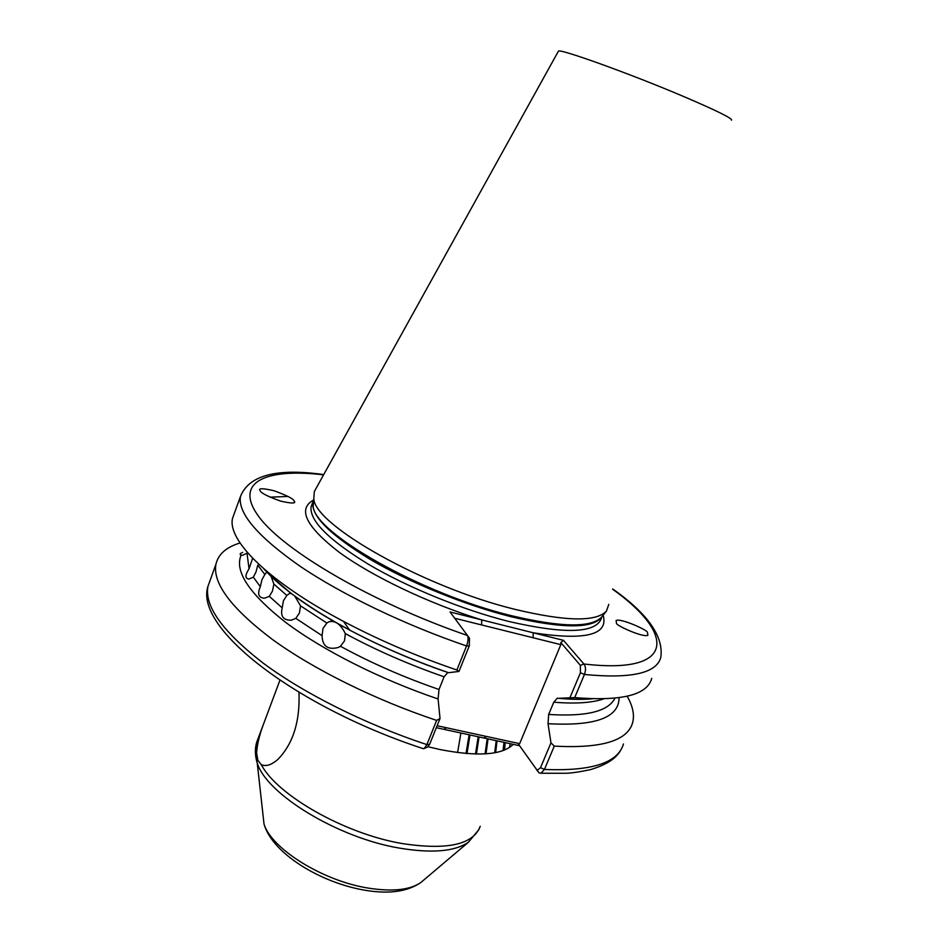 <?xml version="1.0" encoding="UTF-8"?>
<svg xmlns="http://www.w3.org/2000/svg" width="939" height="939" viewBox="0 0 939 939"><rect width="100%" height="100%" fill="white"/><g stroke="black" fill="none" stroke-linecap="round" stroke-linejoin="round"><path stroke-width="1.41" d="M279.916 680.259L263.354 724.532C259.352 735.237 257.11 744.733 256.617 752.996L257.873 760.285L261.253 764.639C265.901 766.776 271.477 765.003 277.956 759.334C293.156 743.618 300.151 721.281 298.966 692.336M242.649 552.414C239.832 553.587 239.339 554.444 241.182 555.008C234.198 571.123 249.046 593.601 285.726 622.428C322.511 650.105 380.26 679.366 438.09 698.98L439.006 689.484L444.088 676.796L447.856 672.512C389.591 652.675 330.763 622.944 294.905 596.265L300.527 605.843L299.424 612.991L295.82 618.343L291.372 620.174C283.32 620.433 280.256 616.324 282.193 607.85L283.437 600.772L286.829 595.432L289.482 593.46L291.383 593.624L271.019 576.264M326.878 623.05L328.861 621.806C335.153 620.21 340.646 624.142 345.329 633.59L344.519 640.821L340.458 646.267L338.298 647.476C327.793 650.117 322.382 646.185 322.077 635.668L322.981 628.461L326.878 623.05L300.527 605.843M252.65 558.259L249.046 568.811C244.985 575.102 244.95 578.518 248.941 579.058L253.342 577.168L256.03 571.886L257.779 565.125L264.821 574.504L266.723 572.109M271.125 576.405L273.883 584.058L272.474 591.054L269.317 596.359L264.458 598.202C258.542 597.767 257.169 593.929 260.326 586.687L261.911 579.809L264.821 574.504M616.465 623.238L616.101 620.538C620.386 617.839 648.086 630.257 647.452 632.452L647.91 635.257C643.52 637.957 615.573 625.351 616.465 623.238M294.13 500.98C296.489 503.609 292.041 503.668 280.784 501.156C267.955 496.555 261.112 493.128 260.244 490.851L260.15 490.698C257.955 488.092 262.568 488.104 273.965 490.733C286.606 495.323 293.32 498.726 294.095 500.921L294.13 500.98M608.789 604.376L606.488 610.984C596.359 622.076 565.771 621.512 514.736 609.294C424.029 587.157 315.117 525.441 313.802 498.914L314.319 491.555L315.187 490.005M234.562 512.788L232.508 518.434C227.332 540.383 268.624 581.851 343.533 621.407C378.945 640.116 416.728 656.314 456.882 670L466.542 645.973C468.185 641.325 468.502 637.839 467.481 635.503L450.027 611.97L563.47 640.351L583.882 663.99C585.807 666.467 585.995 669.965 584.434 674.472L574.703 697.595C621.641 701.445 647.311 695.036 651.736 678.357M519.56 745.719L436.33 727.69M509.431 747.526L510.3 743.711M504.548 750.038L505.241 742.62M557.297 698.182L558.623 698.311L557.297 698.182L553.787 702.196L548.669 714.438L548.036 723.699C595.385 726.293 619.071 717.631 619.071 697.724M574.703 697.595L558.658 698.323C571.522 699.508 582.743 699.672 592.321 698.816M437.116 725.73L519.654 743.665L518.563 744.298L537.143 770.297L540.512 767.715L550.97 742.843L548.036 723.699M550.97 742.843L554.268 746.118C601.429 748.665 627.545 740.836 632.64 722.654C634.647 714.919 632.827 706.116 627.158 696.245M554.268 746.118L544.456 769.44L540.981 773.243L539.127 772.914L536.603 769.804M288.097 496.473L269.974 497.142M263.683 568.694C281.007 588.002 309.612 608.425 349.508 629.963C380.483 646.372 413.524 660.622 448.631 672.7L458.971 671.455L456.882 670M240.044 542.977C226.229 547.167 218.188 554.28 215.923 564.304C212.554 583.401 231.393 608.449 272.427 639.471C313.462 669.272 375.26 699.966 436.623 720.389L440.027 718.499L429.651 744.263L427.339 747.127M438.09 698.98L440.027 718.499M422.796 748.512L424.334 748.477L426.881 744.592L436.623 720.389M247.462 553.177L247.18 554.562L247.614 552.836L242.485 555.348L241.182 555.008M570.043 697.442L580.431 672.747L580.372 665.352L560.841 642.581L560.818 644.647L519.654 743.665M560.818 644.647L454.687 618.249M323.579 474.852C265.772 467.939 233.33 481.953 258.624 516.403C283.343 550.571 372.771 603.038 467.481 635.503L469.5 638.285L469.277 645.856L458.971 671.455M446.342 727.737L443.865 729.321M486.461 736.458L483.914 737.995M580.372 665.352L583.882 663.99C676.385 674.824 675.211 633.848 612.627 589.211M560.841 642.581L563.47 640.351M533.117 637.757L533.211 632.78C585.466 640.797 608.777 634.928 603.143 615.198M481.578 624.94L481.754 619.904C428.689 603.46 371.832 576.241 338.768 551.944C305.985 526.486 297.487 509.255 313.239 500.217M504.443 750.085L505.135 742.596M494.712 752.785L496.203 740.66M485.052 753.9L487.224 738.711M475.498 754.04L478.197 736.786M466.014 753.501L469.124 734.861M503.058 750.613L503.997 742.35M497.001 740.836L495.663 752.609M488.045 738.887L486.015 753.829M479.043 736.962L476.449 754.064M469.993 735.049L466.976 753.583M460.896 733.077L457.586 752.585M731.446 120.215C733.077 118.76 717.419 110.978 684.484 96.87C630.327 73.758 558.106 47.807 558.376 51.246L558.271 51.434M262.756 812.716L264.012 823.973C271.207 848.703 323.133 881.169 368.663 888.165C392.655 891.862 410.05 889.984 420.86 882.496L423.524 880.254M478.96 829.501L468.444 842.213C454.84 851.532 431.858 853.504 399.498 848.117C337.852 837.87 266.441 794.112 257.239 763.055L255.385 751.317M601.969 616.677L601.852 616.829C591.699 627.956 561.452 627.557 511.098 615.608C421.67 593.988 314.471 532.953 313.168 506.356L313.779 498.797M602.369 616.184C594.07 628.884 563.482 629.036 510.616 616.618C464.664 604.986 409.721 582.603 370.541 559.585C330.551 535.218 311.29 516.133 312.757 502.342L313.755 499.395M601.5 618.026C596.324 633.332 565.372 634.471 508.656 621.43C462.716 609.869 407.819 587.497 368.687 564.421C328.756 539.984 309.553 520.805 311.067 506.884L312.37 503.374M312.71 502.834L313.556 501.731M513.269 744.357C502.271 755.12 477.857 756.846 440.027 749.545L428.043 746.74M258.19 738.218L256.629 742.362L256.617 752.996M261.253 764.639C277.158 795.251 344.636 833.785 402.021 843.527C447.246 850.417 473.315 844.666 480.228 826.297M295.82 618.343L322.077 635.668M340.458 646.267C370.975 662.934 403.817 677.336 439.006 689.484M444.088 676.796C408.852 664.589 375.929 650.187 345.329 633.59M253.342 577.168L260.326 586.687M286.829 595.432L273.883 584.058M269.317 596.359L282.193 607.85M603.718 698.886C592.122 702.865 575.478 703.968 553.787 702.196M548.669 714.438C586.241 716.844 608.319 711.433 614.916 698.217M247.18 554.562L249.046 568.811M612.697 588.953C647.71 613.683 663.744 636.454 660.821 657.265C656.725 673.216 631.266 678.956 584.434 674.472L580.431 672.747M540.512 767.715L544.456 769.44C591.711 771.365 618.038 762.867 623.449 743.97M469.277 645.856L466.542 645.973C404.697 624.858 341.937 594.575 299.858 566.1C257.72 536.545 237.907 513.375 240.419 496.59C248.835 475.287 276.606 467.951 323.732 474.582M210.266 579.926L207.942 586.37C204.291 606.207 222.813 631.865 263.495 663.357C304.201 693.581 365.67 724.392 426.881 744.592L429.651 744.263M468.444 842.213L420.86 882.496C407.608 891.616 389.227 894.233 365.705 890.36C321.561 883.212 272.357 853.88 264.012 823.973L257.239 763.055C254.997 755.801 254.798 748.899 256.629 742.362L263.354 724.532M558.376 51.246L314.319 491.555M312.241 503.738L311.067 506.884L312.757 502.342L313.168 506.356L313.802 498.914M558.74 698.323C570.924 699.379 581.429 699.52 590.232 698.733M621.724 748.336C618.496 754.651 612.697 762.914 590.502 769.628C579.903 771.87 571.734 773.09 566.006 773.266L540.981 773.243M232.508 518.434L240.419 496.59M349.508 629.963L343.533 621.407M423.618 748.782C298.414 707.971 194.021 628.884 207.942 586.37L215.923 564.304M312.699 503.104L313.52 502.224M601.852 616.829L606.488 610.984M424.334 748.477L427.832 746.904M537.143 770.297L539.127 772.903M294.095 500.921L294.412 502.036M330.622 621.254L331.467 621.266"/></g></svg>
